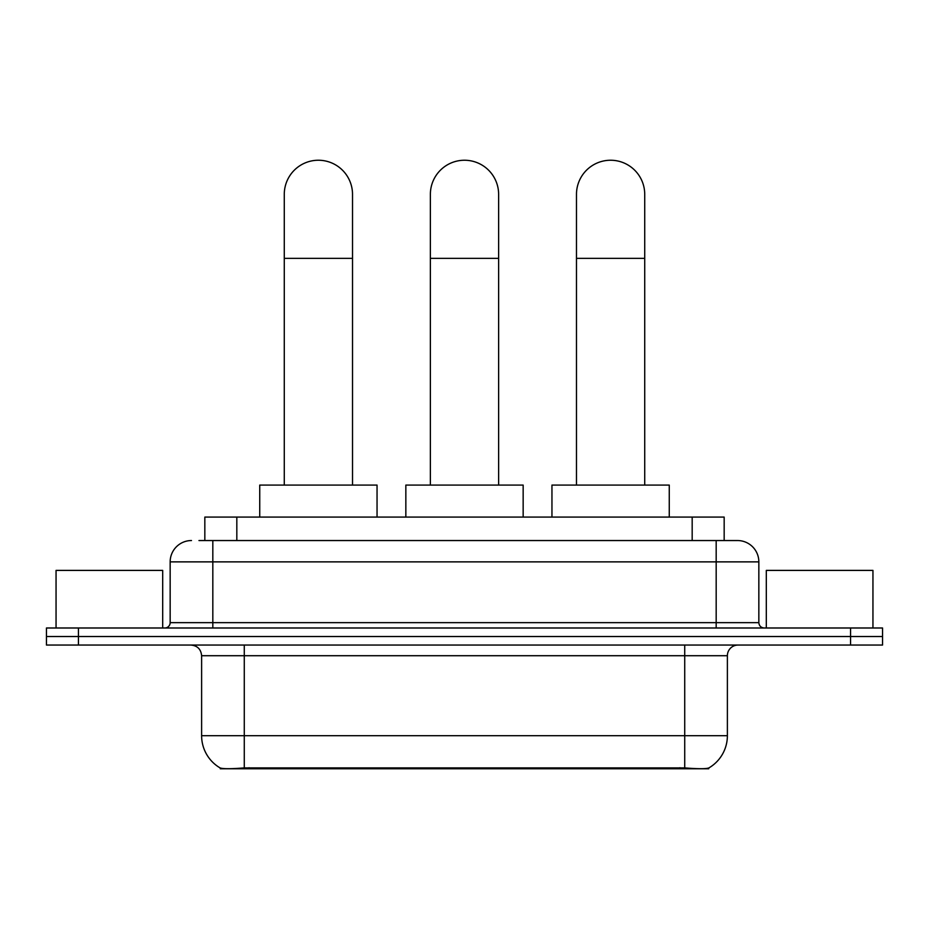 <?xml version="1.0" encoding="UTF-8"?>
<svg xmlns="http://www.w3.org/2000/svg" width="929" height="929" viewBox="0 0 929 929"><rect width="100%" height="100%" fill="white"/><g stroke="black" fill="none" stroke-linecap="round" stroke-linejoin="round"><path stroke-width="1.39" d="M204.833 540.539L204.833 517.081L724.167 517.081L724.167 540.539M708.722 768.004L708.722 768.759L220.278 768.759L220.278 768.004M201.616 735.698L244.281 735.698L244.281 655.711L201.616 655.711L201.616 735.698A37.323 37.323 0 0 0 220.068 767.9C222.832 768.968 230.903 768.968 244.281 767.9L684.719 767.9C698.085 768.968 706.156 768.968 708.932 767.9A37.323 37.323 0 0 0 727.384 735.698L727.384 655.711A10.66 10.66 0 0 1 738.044 645.051M78.442 627.992L882.55 627.992L882.55 636.516L46.45 636.516L46.45 645.051L78.442 645.051L78.442 636.516L46.45 636.516L46.45 627.992L78.442 627.992L78.442 636.516L882.55 636.516L882.55 645.051L78.442 645.051M199.445 540.539L730.043 540.539M198.957 540.539L212.822 540.539L212.822 561.871L170.158 561.871L170.158 622.651A5.33 5.33 0 0 1 164.828 627.992M191.49 540.539A21.332 21.332 0 0 0 170.158 561.871M737.51 540.539A21.332 21.332 0 0 1 758.842 561.871L716.178 561.871L716.178 540.539L737.185 540.539M758.842 561.871L758.842 622.651C759.156 625.891 760.932 627.667 764.172 627.992M882.55 627.992L882.55 636.516M162.691 627.992L162.691 570.394L56.054 570.394L56.054 627.992M872.946 627.992L872.946 570.394L766.309 570.394L766.309 627.992M284.274 485.077L284.274 194.37A34.129 34.129 0 0 1 318.392 160.241A34.129 34.129 0 0 1 352.521 194.37A34.129 34.129 0 0 0 318.392 160.241M352.521 485.077L352.521 194.37M377.046 517.081L377.046 485.077L259.737 485.077L259.737 517.081M430.371 485.077L430.371 194.37A34.129 34.129 0 0 1 464.5 160.241A34.129 34.129 0 0 1 498.629 194.37A34.129 34.129 0 0 0 464.5 160.241M498.629 485.077L498.629 194.37M523.155 517.081L523.155 485.077L405.845 485.077L405.845 517.081M576.479 485.077L576.479 194.37A34.129 34.129 0 0 1 610.608 160.241A34.129 34.129 0 0 1 644.726 194.37A34.129 34.129 0 0 0 610.608 160.241M644.726 485.077L644.726 194.37M669.263 517.081L669.263 485.077L551.954 485.077L551.954 517.081M679.923 768.759L679.923 767.714M249.077 768.759L249.077 767.714M236.825 540.539L236.825 517.081M692.175 540.539L692.175 517.081M684.719 645.051L684.719 655.711L244.281 655.711L244.281 645.051M727.384 655.711L684.719 655.711L684.719 735.698L727.384 735.698M684.719 767.9L684.719 735.698L244.281 735.698L244.281 767.9M850.558 645.051L850.558 627.992M212.822 627.992L212.822 622.651L758.842 622.651M170.158 622.651L212.822 622.651L212.822 561.871L716.178 561.871L716.178 627.992M284.274 258.355L352.521 258.355M430.371 258.355L498.629 258.355M576.479 258.355L644.726 258.355M201.616 655.711C200.989 649.243 197.436 645.678 190.956 645.051"/></g></svg>

